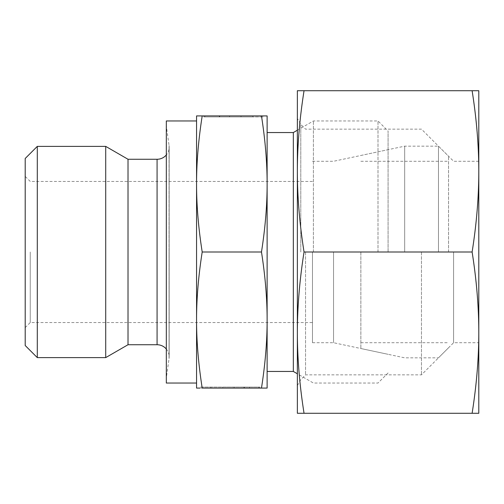 <?xml version="1.0" encoding="UTF-8"?>
<svg xmlns="http://www.w3.org/2000/svg" width="504" height="504" viewBox="0 0 504 504"><rect width="100%" height="100%" fill="white"/><g stroke="black" fill="none" stroke-linecap="round" stroke-linejoin="round"><path stroke-width="0.38" stroke-dasharray="2.52 1.89" d="M37.296 146.387L37.296 357.613M25.2 158.483L25.2 345.517M105.714 146.387L105.714 357.613M128.016 159.264L128.016 344.736M166.32 349.026A12.096 12.096 0 0 1 169.061 358.514L169.061 252L169.061 358.514L166.32 378L166.32 252L166.32 378M166.32 120.96L166.32 252L166.32 126L169.061 145.486L169.061 252L169.061 145.486A12.096 12.096 0 0 1 166.32 154.974M261.481 252C265.268 227.77 267.151 205.09 267.12 183.96L267.12 388.08L261.481 388.08C265.268 363.85 267.151 341.17 267.12 320.04C267.151 298.91 265.268 276.23 261.481 252L202.198 252C198.412 227.77 196.529 205.09 196.56 183.96L196.56 115.92L202.198 115.92C198.412 140.15 196.529 162.83 196.56 183.96L196.56 320.04C196.529 341.17 198.412 363.85 202.198 388.08L258.766 388.08L258.766 387.072L200.088 387.072L258.766 387.072L258.766 388.08L200.088 388.08L200.088 387.072M293.328 132.552L293.328 371.448M313.406 252L313.406 120.96L313.406 252M378 252L378 120.96L378 252M388.08 252L388.08 131.04L388.08 252M333.541 252L333.541 342.72L333.541 252M312.48 252L312.48 342.72L312.48 252M30.24 252L30.24 322.56L30.24 252M244.327 388.08L210.886 388.08L244.327 388.08L244.327 387.072L244.327 388.08L258.766 388.08L244.327 388.08M202.198 115.92L267.12 115.92L267.12 183.96C267.151 162.83 265.268 140.15 261.481 115.92L204.914 115.92L252.794 115.92L219.353 115.92L219.353 116.928L252.794 116.928L204.914 116.928L263.592 116.928L204.914 116.928L219.353 116.928L219.353 115.92L204.914 115.92L204.914 116.928L204.914 115.92L263.592 115.92L263.592 116.928M203.811 116.928L241.013 116.928L203.811 116.928L214.263 116.928L203.811 116.928L203.811 115.92L219.687 115.92L203.811 115.92L203.811 116.928M219.687 115.92L219.687 116.928L219.687 115.92L229.585 115.92L219.687 115.92M229.585 115.92L229.585 116.928L229.585 115.92L241.013 115.92L229.585 115.92L229.585 116.928L229.585 115.92M241.013 115.92L241.013 116.928L241.013 115.92M214.263 115.92L203.811 115.92L214.263 115.92L214.263 116.928M222.667 387.072L259.869 387.072L222.667 387.072L222.667 388.08L234.095 388.08L222.667 388.08L222.667 387.072M234.095 388.08L234.095 387.072L234.095 388.08L243.993 388.08L234.095 388.08L234.095 387.072L234.095 388.08M243.993 388.08L243.993 387.072L243.993 388.08L259.869 388.08L243.993 388.08M259.869 388.08L259.869 387.072L259.869 388.08L249.417 388.08L259.869 388.08M249.417 388.08L249.417 387.072M202.198 252C198.412 276.23 196.529 298.91 196.56 320.04L196.56 388.08L261.481 388.08M267.12 252L267.12 371.448L267.12 252M196.56 252L196.56 383.04L196.56 252M166.32 126L166.32 383.04M404.68 252L404.68 146.16L404.68 252M360.864 252L360.864 348.529L360.864 252M438.48 252L438.48 146.16L438.48 252M448.56 252L448.56 156.24L448.56 252M453.6 252L453.6 342.72L453.6 252M478.8 252L478.8 332.64C478.787 306.986 476.557 280.104 472.116 252C476.557 223.896 478.787 197.014 478.8 171.36L478.8 252M421.464 252L421.464 374.856L421.464 252M305.544 252L305.544 374.856L305.544 252M300.8 252L300.8 124.4L300.8 252M297.36 252L297.36 332.64C297.373 358.294 299.603 385.176 304.044 413.28L297.36 413.28L297.36 332.64C297.373 306.986 299.603 280.104 304.044 252C299.603 223.896 297.373 197.014 297.36 171.36L297.36 252M472.116 252L304.044 252M472.116 413.28C476.557 385.176 478.787 358.294 478.8 332.64L478.8 413.28L304.044 413.28M297.36 90.72L304.044 90.72C299.603 118.824 297.373 145.706 297.36 171.36L297.36 90.72M472.116 90.72L478.8 90.72L478.8 171.36C478.787 145.706 476.557 118.824 472.116 90.72L304.044 90.72M157.078 159.264L157.078 344.736M169.174 356.832L169.174 147.168L169.174 356.832M297.36 130.221L313.406 120.96L378 120.96L388.08 131.04M312.48 342.72L333.541 342.72L388.08 354.312M25.2 327.6L30.24 322.56L312.48 322.56M252.794 116.928L252.794 115.92M210.886 387.072L210.886 388.08M312.48 181.44L30.24 181.44L25.2 176.4M312.48 161.28L333.541 161.28L388.08 149.688M388.08 372.96L378 383.04L313.406 383.04L297.36 373.779M360.864 155.471L404.68 146.16L438.48 146.16L448.56 156.24M360.864 342.72L448.56 342.72M360.864 161.28L448.56 161.28M448.56 347.76L438.48 357.84L404.68 357.84L360.864 348.529M297.36 385.56L300.8 379.6L305.544 374.856L421.464 374.856L453.6 342.72L478.8 342.72M478.8 161.28L453.6 161.28L421.464 129.144L305.544 129.144L300.8 124.4L297.36 118.44"/><path stroke-width="0.76" d="M37.296 146.387L25.2 158.483L25.2 345.517L37.296 357.613L37.296 146.387L105.714 146.387L105.714 357.613L128.016 344.736L128.016 159.264L105.714 146.387M128.016 344.736L157.078 344.736A12.096 12.096 0 0 1 166.32 349.026M166.32 154.974A12.096 12.096 0 0 1 157.078 159.264L157.078 344.736M196.56 383.04L166.32 383.04L166.32 120.96L196.56 120.96M267.12 371.448L293.328 371.448L293.328 132.552L297.36 130.221M261.481 388.08L267.12 388.08L267.12 183.96C267.151 205.09 265.268 227.77 261.481 252C265.268 276.23 267.151 298.91 267.12 320.04C267.151 341.17 265.268 363.85 261.481 388.08L202.198 388.08C198.412 363.85 196.529 341.17 196.56 320.04C196.529 298.91 198.412 276.23 202.198 252C198.412 227.77 196.529 205.09 196.56 183.96C196.529 162.83 198.412 140.15 202.198 115.92L196.56 115.92L196.56 388.08L200.088 388.08M263.592 115.92L261.481 115.92C265.268 140.15 267.151 162.83 267.12 183.96L267.12 115.92L202.198 115.92M261.481 252L202.198 252M472.116 413.28L478.8 413.28L478.8 171.36C478.787 197.014 476.557 223.896 472.116 252C476.557 280.104 478.787 306.986 478.8 332.64C478.787 358.294 476.557 385.176 472.116 413.28L304.044 413.28C299.603 385.176 297.373 358.294 297.36 332.64C297.373 306.986 299.603 280.104 304.044 252C299.603 223.896 297.373 197.014 297.36 171.36C297.373 145.706 299.603 118.824 304.044 90.72L297.36 90.72L297.36 413.28L304.044 413.28M472.116 252L304.044 252M472.116 90.72C476.557 118.824 478.787 145.706 478.8 171.36L478.8 90.72L304.044 90.72M128.016 159.264L157.078 159.264M267.12 132.552L293.328 132.552M293.328 371.448L297.36 373.779M37.296 357.613L105.714 357.613"/></g></svg>

